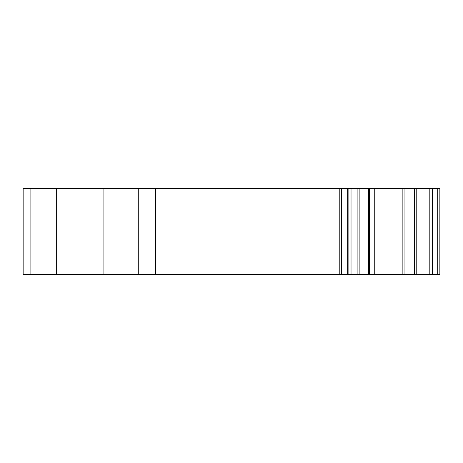 <?xml version="1.0" encoding="UTF-8"?>
<svg xmlns="http://www.w3.org/2000/svg" width="463" height="463" viewBox="0 0 463 463"><rect width="100%" height="100%" fill="white"/><g stroke="black" fill="none" stroke-linecap="round" stroke-linejoin="round"><path stroke-width="0.69" d="M414.391 274.461L439.85 274.461L439.85 188.539L414.391 188.539L414.391 274.461L23.15 274.461L23.15 188.539L369.376 188.539L369.312 274.461M369.312 188.539L414.391 188.539M439.85 267.157L439.85 258.562M439.85 195.843L439.85 204.438M351.029 274.461L351.029 188.539M138.281 274.461L138.281 188.539M30.882 274.461L30.882 188.539M414.408 274.461L414.408 188.539M439.85 274.461L439.85 188.539M437.72 274.461L437.72 188.539M432.419 274.461L432.419 188.539M429.207 274.461L429.207 188.539M416.769 274.461L416.769 188.539M415.004 274.461L415.004 188.539M404.951 274.461L404.951 188.539M402.156 274.461L402.156 188.539M377.982 274.461L377.982 188.539M374.741 274.461L374.741 188.539M368.6 274.461L368.6 188.539M359.89 274.461L359.89 188.539M357.118 274.461L357.118 188.539M348.87 274.461L348.87 188.539M347.655 274.461L347.655 188.539M341.613 274.461L341.613 188.539M339.79 274.461L339.79 188.539M155.464 274.461L155.464 188.539M103.915 274.461L103.915 188.539M56.66 274.461L56.66 188.539"/></g></svg>

